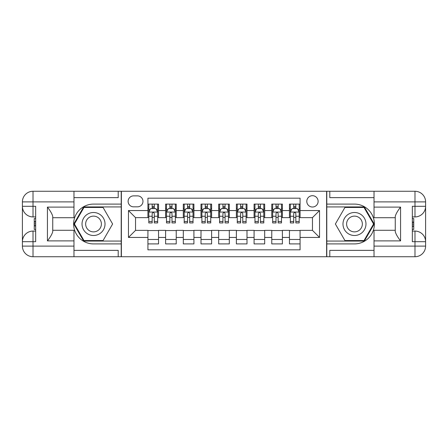 <?xml version="1.0" encoding="UTF-8"?>
<svg xmlns="http://www.w3.org/2000/svg" width="448" height="448" viewBox="0 0 448 448"><rect width="100%" height="100%" fill="white"/><g stroke="black" fill="none" stroke-linecap="round" stroke-linejoin="round"><path stroke-width="0.67" d="M312.458 195.692A5.662 5.662 0 0 0 306.796 201.354A5.662 5.662 0 0 0 312.458 207.015A5.662 5.662 0 0 0 318.119 201.354A5.662 5.662 0 0 0 312.458 195.692M73.97 250.359L118.205 250.359L118.205 256.732L374.03 256.732L374.03 246.114L414.982 246.114L414.982 241.69L412.334 241.69L412.334 206.31L414.982 206.31L414.982 201.886L374.03 201.886L374.03 207.105L400.568 207.105L400.568 240.895C397.734 237.261 395.965 234.198 395.259 231.706L395.259 216.294C395.965 213.802 397.734 210.739 400.568 207.105M300.076 204.098L289.458 204.098L289.458 210.554L282.386 210.554L282.386 217.633L289.458 217.633L289.458 210.554M282.386 210.554L282.386 204.098L271.768 204.098L271.768 210.554L264.69 210.554L264.69 217.633L271.768 217.633L271.768 210.554M264.69 210.554L264.69 204.098L254.078 204.098L254.078 210.554L246.999 210.554L246.999 217.633L254.078 217.633L254.078 210.554M246.999 210.554L246.999 204.098L236.382 204.098L236.382 210.554L229.309 210.554L229.309 217.633L236.382 217.633L236.382 210.554M229.309 210.554L229.309 204.098L218.691 204.098L218.691 210.554L211.618 210.554L211.618 217.633L218.691 217.633L218.691 210.554M211.618 210.554L211.618 204.098L201.001 204.098L201.001 210.554L193.922 210.554L193.922 217.633L201.001 217.633L201.001 210.554M193.922 210.554L193.922 204.098L183.31 204.098L183.31 210.554L176.232 210.554L176.232 217.633L183.31 217.633L183.31 210.554M176.232 210.554L176.232 204.098L165.614 204.098L165.614 217.633L158.542 217.633L158.542 204.098L147.924 204.098M147.924 243.902L158.542 243.902L158.542 230.367L165.614 230.367L165.614 243.902L176.232 243.902L176.232 230.367L183.31 230.367L183.31 237.446L176.232 237.446M183.31 237.446L183.31 243.902L193.922 243.902L193.922 230.367L201.001 230.367L201.001 237.446L193.922 237.446M201.001 237.446L201.001 243.902L211.618 243.902L211.618 230.367L218.691 230.367L218.691 237.446L211.618 237.446M218.691 237.446L218.691 243.902L229.309 243.902L229.309 230.367L236.382 230.367L236.382 237.446L229.309 237.446M236.382 237.446L236.382 243.902L246.999 243.902L246.999 230.367L254.078 230.367L254.078 237.446L246.999 237.446M254.078 237.446L254.078 243.902L264.69 243.902L264.69 230.367L271.768 230.367L271.768 237.446L264.69 237.446M271.768 237.446L271.768 243.902L282.386 243.902L282.386 230.367L289.458 230.367L289.458 237.446L282.386 237.446M133.594 206.836L137.486 206.836A5.482 5.482 0 0 0 142.968 201.354A5.482 5.482 0 0 0 137.486 195.871L133.594 195.871A5.482 5.482 0 0 0 128.111 201.354A5.482 5.482 0 0 0 133.594 206.836M374.03 197.641L329.795 197.641L329.795 191.268L326.614 191.268L326.614 256.732M326.614 191.268L73.97 191.268L73.97 201.886L33.018 201.886L33.018 206.31L35.666 206.31L35.666 241.69L33.018 241.69L33.018 246.114L73.97 246.114L73.97 240.895L47.432 240.895L47.432 207.105C50.266 210.739 52.035 213.802 52.741 216.294L52.741 231.706C52.035 234.198 50.266 237.261 47.432 240.895M121.386 256.732L121.386 191.268M300.076 210.554L300.076 198.167L147.924 198.167L147.924 217.633L135.542 217.633L135.542 230.367L147.924 230.367L147.924 249.833L300.076 249.833L300.076 230.367L312.458 230.367L312.458 217.633L300.076 217.633L300.076 210.554L319.536 210.554L319.536 237.446L300.076 237.446M147.924 237.446L128.464 237.446L128.464 210.554L147.924 210.554M289.458 237.446L289.458 243.902L300.076 243.902M147.924 208.522L148.809 208.522M152.169 208.522L154.291 208.522M157.657 208.522L158.542 208.522M147.924 217.454L148.809 217.454M152.169 217.454L154.291 217.454M157.657 217.454L158.542 217.454M147.924 230.546L158.542 230.546M147.924 239.478L158.542 239.478M165.614 217.454L166.499 217.454M169.865 217.454L171.987 217.454M175.347 217.454L176.232 217.454M165.614 208.522L166.499 208.522M169.865 208.522L171.987 208.522M175.347 208.522L176.232 208.522M165.614 230.546L176.232 230.546M165.614 239.478L176.232 239.478M183.31 230.546L193.922 230.546M183.31 239.478L193.922 239.478M183.31 208.522L184.195 208.522M187.555 208.522L189.678 208.522M193.038 208.522L193.922 208.522M183.31 217.454L184.195 217.454M187.555 217.454L189.678 217.454M193.038 217.454L193.922 217.454M201.001 230.546L211.618 230.546M201.001 239.478L211.618 239.478M201.001 208.522L201.886 208.522M205.246 208.522L207.368 208.522M210.734 208.522L211.618 208.522M201.001 217.454L201.886 217.454M205.246 217.454L207.368 217.454M210.734 217.454L211.618 217.454M218.691 230.546L229.309 230.546M218.691 239.478L229.309 239.478M218.691 208.522L219.576 208.522M222.936 208.522L225.064 208.522M228.424 208.522L229.309 208.522M218.691 217.454L219.576 217.454M222.936 217.454L225.064 217.454M228.424 217.454L229.309 217.454M236.382 230.546L246.999 230.546M236.382 239.478L246.999 239.478M236.382 208.522L237.266 208.522M240.632 208.522L242.754 208.522M246.114 208.522L246.999 208.522M236.382 217.454L237.266 217.454M240.632 217.454L242.754 217.454M246.114 217.454L246.999 217.454M254.078 230.546L264.69 230.546M254.078 239.478L264.69 239.478M254.078 208.522L254.962 208.522M258.322 208.522L260.445 208.522M263.805 208.522L264.69 208.522M254.078 217.454L254.962 217.454M258.322 217.454L260.445 217.454M263.805 217.454L264.69 217.454M271.768 230.546L282.386 230.546M271.768 239.478L282.386 239.478M271.768 208.522L272.653 208.522M276.013 208.522L278.135 208.522M281.501 208.522L282.386 208.522M271.768 217.454L272.653 217.454M276.013 217.454L278.135 217.454M281.501 217.454L282.386 217.454M289.458 230.546L300.076 230.546M289.458 239.478L300.076 239.478M289.458 208.522L290.343 208.522M293.709 208.522L295.831 208.522M299.191 208.522L300.076 208.522M289.458 217.454L290.343 217.454M293.709 217.454L295.831 217.454M299.191 217.454L300.076 217.454M135.542 217.633L128.464 210.554M135.542 230.367L128.464 237.446M319.536 210.554L312.458 217.633M319.536 237.446L312.458 230.367M154.291 206.399L152.169 206.399M157.657 221.497L154.291 221.497L154.291 222.936L157.657 222.936L157.657 212.145L155.887 208.606L150.578 208.606L148.809 212.145L148.809 222.936L152.169 222.936L152.169 221.497L148.809 221.497M148.809 212.145L148.809 204.098M157.657 212.145L157.657 204.098M152.169 208.606L152.169 204.098M154.291 204.098L154.291 208.606M154.291 221.497L154.291 213.472C153.586 212.111 152.88 212.111 152.169 213.472L152.169 221.497M99.271 214.043A11.502 11.502 0 0 0 83.563 218.249A11.502 11.502 0 0 0 87.774 233.957A11.502 11.502 0 0 0 103.482 229.751A11.502 11.502 0 0 0 99.271 214.043M97.457 217.179A7.874 7.874 0 0 0 86.705 220.063A7.874 7.874 0 0 0 89.583 230.821A7.874 7.874 0 0 0 100.341 227.937A7.874 7.874 0 0 0 97.457 217.179M103.074 240.542L83.972 240.542L74.418 224L83.972 207.458L103.074 207.458L112.622 224L103.074 240.542M360.226 214.043A11.502 11.502 0 0 0 344.518 218.249A11.502 11.502 0 0 0 348.729 233.957A11.502 11.502 0 0 0 364.437 229.751A11.502 11.502 0 0 0 360.226 214.043M358.417 217.179A7.874 7.874 0 0 0 347.659 220.063A7.874 7.874 0 0 0 350.543 230.821A7.874 7.874 0 0 0 361.295 227.937A7.874 7.874 0 0 0 358.417 217.179M364.028 240.542L344.926 240.542L335.378 224L344.926 207.458L364.028 207.458L373.582 224L364.028 240.542M121.212 191.268L121.212 204.098L93.52 204.098A19.902 19.902 0 0 0 73.618 224A19.902 19.902 0 0 0 93.52 243.902L121.212 243.902L121.212 256.732M47.432 207.105L73.97 207.105L73.97 201.886M73.97 207.105L73.97 217.717L52.741 217.717M73.97 246.114L73.97 256.732L33.018 256.732A10.618 10.618 0 0 1 22.4 246.114L22.4 201.886A10.618 10.618 0 0 1 33.018 191.268L73.97 191.268M121.212 204.098L121.212 206.926L83.664 206.926L73.808 224L83.664 241.074L121.212 241.074L121.212 206.926M121.212 241.074L121.212 243.902M52.741 230.283L73.97 230.283L73.97 240.895M118.205 256.732L73.97 256.732M22.4 241.69A10.618 10.618 0 0 1 33.018 231.078A10.618 10.618 0 0 0 22.4 241.69L33.018 241.69L33.018 231.078L35.666 231.078M35.666 216.922L33.018 216.922L33.018 206.31L22.4 206.31A10.618 10.618 0 0 0 33.018 216.922A10.618 10.618 0 0 1 22.4 206.31M118.205 191.268L118.205 197.641L73.97 197.641M35.666 218.557L34.255 218.557L34.255 225.562L35.666 225.562M34.255 223.916L35.666 223.916M34.255 221.962L35.666 221.962M34.255 221.642L35.666 221.642M34.255 225.562L34.255 229.443L35.666 229.443M34.255 225.91L35.666 225.91M326.788 256.732L326.788 243.902L354.48 243.902A19.902 19.902 0 0 0 374.382 224A19.902 19.902 0 0 0 354.48 204.098L326.788 204.098L326.788 191.268M400.568 240.895L374.03 240.895L374.03 246.114M374.03 240.895L374.03 230.283L395.259 230.283M374.03 201.886L374.03 191.268L414.982 191.268A10.618 10.618 0 0 1 425.6 201.886L425.6 246.114A10.618 10.618 0 0 1 414.982 256.732L374.03 256.732M326.788 243.902L326.788 241.074L364.336 241.074L374.192 224L364.336 206.926L326.788 206.926L326.788 241.074M326.788 206.926L326.788 204.098M395.259 217.717L374.03 217.717L374.03 207.105M329.795 191.268L374.03 191.268M425.6 206.31A10.618 10.618 0 0 1 414.982 216.922A10.618 10.618 0 0 0 425.6 206.31L414.982 206.31L414.982 216.922L412.334 216.922M412.334 231.078L414.982 231.078L414.982 241.69L425.6 241.69A10.618 10.618 0 0 0 414.982 231.078A10.618 10.618 0 0 1 425.6 241.69M329.795 256.732L329.795 250.359L374.03 250.359M412.334 229.443L413.745 229.443L413.745 222.438L412.334 222.438M413.745 224.084L412.334 224.084M413.745 226.038L412.334 226.038M413.745 226.358L412.334 226.358M413.745 222.438L413.745 218.557L412.334 218.557M413.745 222.09L412.334 222.09M171.987 206.399L169.865 206.399M175.347 221.497L171.987 221.497L171.987 222.936L175.347 222.936L175.347 212.145L173.578 208.606L168.269 208.606L166.499 212.145L166.499 222.936L169.865 222.936L169.865 221.497L166.499 221.497M166.499 212.145L166.499 204.098M175.347 212.145L175.347 204.098M169.865 208.606L169.865 204.098M171.987 204.098L171.987 208.606M171.987 221.497L171.987 213.472C171.282 212.111 170.57 212.111 169.865 213.472L169.865 221.497M189.678 206.399L187.555 206.399M193.038 221.497L189.678 221.497L189.678 222.936L193.038 222.936L193.038 212.145L191.268 208.606L185.965 208.606L184.195 212.145L184.195 222.936L187.555 222.936L187.555 221.497L184.195 221.497M184.195 212.145L184.195 204.098M193.038 212.145L193.038 204.098M187.555 208.606L187.555 204.098M189.678 204.098L189.678 208.606M189.678 221.497L189.678 213.472C188.972 212.111 188.261 212.111 187.555 213.472L187.555 221.497M207.368 206.399L205.246 206.399M210.734 221.497L207.368 221.497L207.368 222.936L210.734 222.936L210.734 212.145L208.964 208.606L203.655 208.606L201.886 212.145L201.886 222.936L205.246 222.936L205.246 221.497L201.886 221.497M201.886 212.145L201.886 204.098M210.734 212.145L210.734 204.098M205.246 208.606L205.246 204.098M207.368 204.098L207.368 208.606M207.368 221.497L207.368 213.472C206.662 212.111 205.957 212.111 205.246 213.472L205.246 221.497M225.064 206.399L222.936 206.399M228.424 221.497L225.064 221.497L225.064 222.936L228.424 222.936L228.424 212.145L226.654 208.606L221.346 208.606L219.576 212.145L219.576 222.936L222.936 222.936L222.936 221.497L219.576 221.497M219.576 212.145L219.576 204.098M228.424 212.145L228.424 204.098M222.936 208.606L222.936 204.098M225.064 204.098L225.064 208.606M225.064 221.497L225.064 213.472C224.353 212.111 223.647 212.111 222.936 213.472L222.936 221.497M242.754 206.399L240.632 206.399M246.114 221.497L242.754 221.497L242.754 222.936L246.114 222.936L246.114 212.145L244.345 208.606L239.036 208.606L237.266 212.145L237.266 222.936L240.632 222.936L240.632 221.497L237.266 221.497M237.266 212.145L237.266 204.098M246.114 212.145L246.114 204.098M240.632 208.606L240.632 204.098M242.754 204.098L242.754 208.606M242.754 221.497L242.754 213.472C242.049 212.111 241.338 212.111 240.632 213.472L240.632 221.497M260.445 206.399L258.322 206.399M263.805 221.497L260.445 221.497L260.445 222.936L263.805 222.936L263.805 212.145L262.035 208.606L256.732 208.606L254.962 212.145L254.962 222.936L258.322 222.936L258.322 221.497L254.962 221.497M254.962 212.145L254.962 204.098M263.805 212.145L263.805 204.098M258.322 208.606L258.322 204.098M260.445 204.098L260.445 208.606M260.445 221.497L260.445 213.472C259.739 212.111 259.034 212.111 258.322 213.472L258.322 221.497M278.135 206.399L276.013 206.399M281.501 221.497L278.135 221.497L278.135 222.936L281.501 222.936L281.501 212.145L279.731 208.606L274.422 208.606L272.653 212.145L272.653 222.936L276.013 222.936L276.013 221.497L272.653 221.497M272.653 212.145L272.653 204.098M281.501 212.145L281.501 204.098M276.013 208.606L276.013 204.098M278.135 204.098L278.135 208.606M278.135 221.497L278.135 213.472C277.43 212.111 276.724 212.111 276.013 213.472L276.013 221.497M295.831 206.399L293.709 206.399M299.191 221.497L295.831 221.497L295.831 222.936L299.191 222.936L299.191 212.145L297.422 208.606L292.113 208.606L290.343 212.145L290.343 222.936L293.709 222.936L293.709 221.497L290.343 221.497M290.343 212.145L290.343 204.098M299.191 212.145L299.191 204.098M293.709 208.606L293.709 204.098M295.831 204.098L295.831 208.606M295.831 221.497L295.831 213.472C295.12 212.111 294.414 212.111 293.709 213.472L293.709 221.497M165.614 237.446L158.542 237.446M165.614 210.554L158.542 210.554M157.612 212.055L148.854 212.055M148.809 209.58L150.091 209.58M156.374 209.58L157.657 209.58M152.169 216.25L148.809 216.25M157.657 216.25L154.291 216.25M154.291 207.525L152.169 207.525M33.018 191.268A10.618 10.618 0 0 0 22.4 201.886L33.018 201.886L33.018 191.268M33.018 256.732L33.018 246.114L22.4 246.114A10.618 10.618 0 0 0 33.018 256.732M414.982 256.732A10.618 10.618 0 0 0 425.6 246.114L414.982 246.114L414.982 256.732M414.982 191.268L414.982 201.886L425.6 201.886A10.618 10.618 0 0 0 414.982 191.268M175.302 212.055L166.544 212.055M166.499 209.58L167.782 209.58M174.065 209.58L175.347 209.58M169.865 216.25L166.499 216.25M175.347 216.25L171.987 216.25M171.987 207.525L169.865 207.525M192.993 212.055L184.24 212.055M184.195 209.58L185.478 209.58M191.755 209.58L193.038 209.58M187.555 216.25L184.195 216.25M193.038 216.25L189.678 216.25M189.678 207.525L187.555 207.525M210.689 212.055L201.93 212.055M201.886 209.58L203.168 209.58M209.451 209.58L210.734 209.58M205.246 216.25L201.886 216.25M210.734 216.25L207.368 216.25M207.368 207.525L205.246 207.525M228.379 212.055L219.621 212.055M219.576 209.58L220.858 209.58M227.142 209.58L228.424 209.58M222.936 216.25L219.576 216.25M228.424 216.25L225.064 216.25M225.064 207.525L222.936 207.525M246.07 212.055L237.311 212.055M237.266 209.58L238.549 209.58M244.832 209.58L246.114 209.58M240.632 216.25L237.266 216.25M246.114 216.25L242.754 216.25M242.754 207.525L240.632 207.525M263.76 212.055L255.007 212.055M254.962 209.58L256.245 209.58M262.522 209.58L263.805 209.58M258.322 216.25L254.962 216.25M263.805 216.25L260.445 216.25M260.445 207.525L258.322 207.525M281.456 212.055L272.698 212.055M272.653 209.58L273.935 209.58M280.218 209.58L281.501 209.58M276.013 216.25L272.653 216.25M281.501 216.25L278.135 216.25M278.135 207.525L276.013 207.525M299.146 212.055L290.388 212.055M290.343 209.58L291.626 209.58M297.909 209.58L299.191 209.58M293.709 216.25L290.343 216.25M299.191 216.25L295.831 216.25M295.831 207.525L293.709 207.525"/></g></svg>
